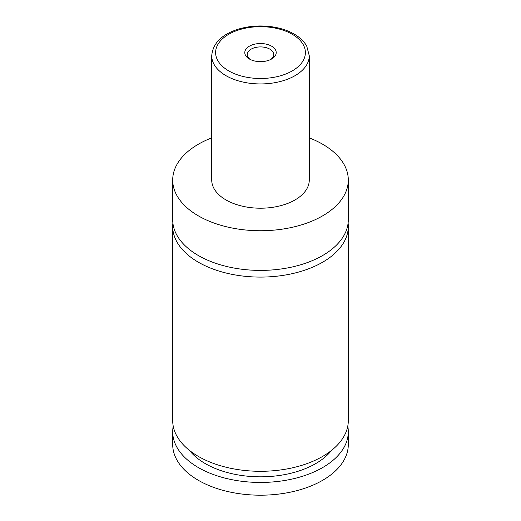 <?xml version="1.0" encoding="UTF-8"?>
<svg xmlns="http://www.w3.org/2000/svg" width="521" height="521" viewBox="0 0 521 521"><rect width="100%" height="100%" fill="white"/><g stroke="black" fill="none" stroke-linecap="round" stroke-linejoin="round"><path stroke-width="0.78" d="M309.279 137.889A87.802 50.693 180 0 1 322.584 144.193A87.802 50.693 180 0 1 348.302 180.038L348.302 219.712A87.802 50.693 180 0 1 294.098 266.544A87.802 50.693 180 0 1 198.416 255.557A87.802 50.693 180 0 1 172.698 219.712L172.698 180.038A87.802 50.693 180 0 1 211.721 137.889M348.113 223.053A87.802 50.693 180 0 1 348.302 226.401A87.802 50.693 180 0 1 294.098 273.232A87.802 50.693 180 0 1 198.416 262.245A87.802 50.693 180 0 1 172.698 226.401A87.802 50.693 180 0 1 172.887 223.053M249.396 59.003A15.708 9.065 0 0 0 271.604 59.003A15.708 9.065 0 0 0 271.604 46.18A15.708 9.065 0 0 0 249.396 46.18A15.708 9.065 0 0 0 249.396 59.003L249.396 59.003M270.673 59.498A13.266 7.659 0 0 0 273.766 54.581A13.266 7.659 0 0 0 269.885 49.163A13.266 7.659 0 0 0 255.42 47.502A13.266 7.659 0 0 0 247.234 54.581A13.266 7.659 0 0 0 250.327 59.498M309.279 55.78L309.279 180.038A48.779 28.16 180 0 1 279.165 206.062A48.779 28.16 180 0 1 226.01 199.953A48.779 28.16 180 0 1 211.721 180.038L211.721 55.78A48.779 28.16 180 0 0 226.01 75.688A48.779 28.16 180 0 0 279.165 81.797A48.779 28.16 180 0 0 309.279 55.78L306.752 46.161C304.095 41.393 299.907 37.369 294.183 34.073C288.627 30.895 282.206 28.629 274.925 27.268C262.649 25.099 250.718 25.646 239.139 28.915C221.979 34.152 212.842 43.106 211.721 55.78M348.302 180.038A87.802 50.693 180 0 1 294.098 226.876A87.802 50.693 180 0 1 198.416 215.889A87.802 50.693 180 0 1 172.698 180.038M348.302 226.401L348.302 420.603A87.802 50.693 180 0 1 294.098 467.441A87.802 50.693 180 0 1 198.416 456.448A87.802 50.693 180 0 1 172.698 420.603L172.698 226.401M331.584 450.359A78.046 45.06 180 0 1 260.5 476.819A78.046 45.06 180 0 1 189.416 450.359M347.767 426.178A87.802 50.693 180 0 1 348.302 431.759L348.302 444.504A87.802 50.693 180 0 1 294.098 491.336A87.802 50.693 180 0 1 198.416 480.349A87.802 50.693 180 0 1 172.698 444.504L172.698 431.759A87.802 50.693 180 0 1 173.232 426.178M348.302 431.759A87.802 50.693 180 0 1 294.098 478.591A87.802 50.693 180 0 1 198.416 467.604A87.802 50.693 180 0 1 172.698 431.759M228.765 70.908A44.878 25.907 0 0 0 292.235 70.908A44.878 25.907 0 0 0 292.235 34.269A44.878 25.907 0 0 0 228.765 34.269A44.878 25.907 0 0 0 228.765 70.908"/></g></svg>
